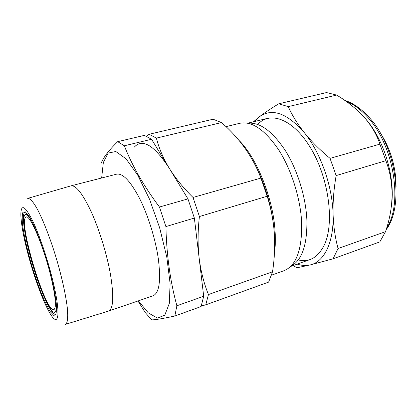 <?xml version="1.0" encoding="UTF-8"?>
<svg xmlns="http://www.w3.org/2000/svg" width="417" height="417" viewBox="0 0 417 417"><rect width="100%" height="100%" fill="white"/><g stroke="black" fill="none" stroke-linecap="round" stroke-linejoin="round"><path stroke-width="0.63" d="M137.975 300.98L145.199 312.51L151.746 319.896C155.75 319.771 163.438 318.484 174.812 316.034L201.088 306.531L203.694 296.247L194.369 218.055L187.968 198.893L151.564 139.273L144.376 135.384L117.683 141.66L124.344 145.773L151.564 139.273M117.683 141.66C108.649 150.48 103.098 157.803 101.023 163.631L100.883 178.195M203.694 296.247L176.876 305.77L174.812 316.034M176.876 305.77C170.272 281.673 166.618 255.277 165.909 226.582L194.369 218.055M187.968 198.893L159.45 207.025L165.909 226.582M159.45 207.025C143.771 185.987 132.069 165.57 124.344 145.773M101.649 178.002L103.343 162.474L108.123 153.102L115.853 151.517L126.033 158.809L137.688 175.062L149.411 198.935L159.602 227.588L166.81 257.133L170.11 283.518L169.292 303.498L164.783 315.184L157.449 318.103L148.316 312.896L138.371 300.845M65.542 324.332L108.483 311.092L153.013 295.82C159.336 293.109 161.087 280.625 158.272 258.378C155.411 238.821 147.988 215.078 139.497 198.263C130.412 181.093 122.796 173.06 116.645 174.16L71.036 185.836L27.876 198.341M108.483 311.092C113.45 308.835 114.07 296.367 110.338 273.682C106.742 253.703 99.142 229.157 91.141 211.596C82.634 193.65 75.93 185.059 71.036 185.836M27.689 198.398C29.868 198.054 33.251 201.755 37.509 209.449C43.358 220.593 50.389 238.753 56.352 258.457C62.18 278.196 66.272 297.238 67.497 309.758C68.159 318.525 67.366 323.477 65.36 324.39M54.257 286.875C49.394 264.68 40.115 236.387 32.703 220.911C24.957 205.664 21.006 203.559 20.85 214.588C21.006 221.557 22.528 231.268 25.421 243.731C31.483 270.054 42.982 302.627 50.754 314.606C58.239 326.824 60.705 315.836 54.257 286.875M25.724 212.175L25.088 212.175C20.881 213.457 24.963 239.139 32.87 265.473C40.715 291.827 51.4 315.539 55.617 314.298L56.149 313.949M53.105 285.145C55.32 295.309 56.493 303.143 56.623 308.648L55.961 314.47L53.772 315.44L50.353 311.791C47.585 307.272 44.567 301.09 41.299 293.24C38.01 284.722 34.851 275.574 31.828 265.785C27.402 250.596 24.358 237.309 22.69 225.931C21.997 219.368 22.07 214.802 22.919 212.237L25.281 211.846L29.028 216.345C36.018 226.999 47.679 260.026 53.105 285.145M50.316 274.183C42.972 244.696 29.93 214.557 26.203 217.012C17.154 218.644 45.437 313.25 53.897 309.643C56.728 307.647 55.539 295.825 50.316 274.183M31.953 221.604C27.736 214.176 25.129 212.451 24.139 216.433C23.143 222.98 24.973 235.36 29.633 253.578C36.018 278.42 46.72 305.937 52.49 311.264C55.503 314.043 56.733 311.176 56.18 302.648M149.114 134.269L213.082 119.231L221.505 122.572C239.593 138.215 252.728 156.719 260.906 178.09L267.161 196.251C271.019 208.38 273.411 220.802 274.344 233.51C275.111 246.176 274.506 258.936 272.52 271.801L268.611 282.116L205.748 304.848L208.453 294.553C203.929 283.404 200.827 271.274 199.154 258.17C197.658 244.894 197.741 231.018 199.415 216.543L193.019 197.45C183.292 187.874 175.328 178.075 169.13 168.046C163.115 157.96 158.867 147.988 156.396 138.121L149.114 134.269L146.508 136.208M201.296 305.974L205.748 304.848M267.161 196.251L199.415 216.543M260.906 178.09L193.019 197.45M221.505 122.572L156.396 138.121M134.29 147.123C142.463 138.178 154.076 145.152 169.13 168.046M290.727 266.327C301.944 260.5 307.324 245.029 306.876 219.915C305.828 196.928 297.384 169.755 285.384 150.646C272.39 131.209 259.906 122.072 247.943 123.234M271.53 275.168L283.878 270.753C296.232 265.837 302.163 249.778 301.673 222.584C300.49 198.304 291.327 169.443 278.577 149.677C264.769 129.64 251.837 120.847 239.791 123.291L225.941 126.648M272.52 271.801L208.453 294.553M396.067 186.832L395.895 179.805C394.498 162.135 389.082 146.153 379.632 131.861M257.742 124.459C270.112 110.51 293.86 119.059 311.436 149.343C329.122 179.472 334.549 223.736 324.285 245.029C317.957 257.602 309.273 262.564 298.244 259.927M297.232 264.112C301.793 265.629 306.172 265.884 310.373 264.884C324.061 261.85 334.007 242.465 333.089 214.239C333.537 226.546 335.2 237.971 338.067 248.516L333.047 258.816L310.373 264.884L296.993 267.803L293.115 265.582M253.479 121.785L259.072 117.021L254.599 121.509M278.775 103.786L288.241 106.637C292.072 115.238 297.457 123.943 304.394 132.752C286.912 112.861 271.801 107.617 259.072 117.021C264.17 113.059 270.737 108.649 278.775 103.786L326.506 92.569L336.639 95.076L288.241 106.637M330.045 158.366L336.144 175.588C333.808 189.016 332.787 201.896 333.089 214.239C332.5 186.284 320.464 152.372 304.394 132.752C311.457 141.472 320.006 150.016 330.045 158.366L379.913 144.146C376.786 134.655 371.526 125.658 364.135 117.161C356.441 108.816 347.278 101.451 336.639 95.076M336.144 175.588L385.892 160.686L379.913 144.146M338.067 248.516L385.537 231.659C394.081 206.363 394.201 182.703 385.892 160.686M333.047 258.816L379.793 241.912L385.537 231.659M391.448 205.638C395.514 177.903 384.208 139.909 365.615 118.866M238.696 140.091C256.533 157.266 273.208 198.315 275.064 231.273C275.601 239.436 275.387 246.796 274.433 253.359M386.622 228.156C403.218 203.298 393.737 144.668 367.361 116.916C360.345 109.191 353.121 103.896 345.688 101.034M267.964 118.251L247.719 123.187M310.191 259.499L290.56 266.489M254.86 164.418C265.587 185.367 272.004 207.4 274.11 230.523M344.687 100.335C353.017 103.02 361.028 108.561 368.732 116.969C395.952 145.46 404.719 205.331 386.158 229.678"/></g></svg>
